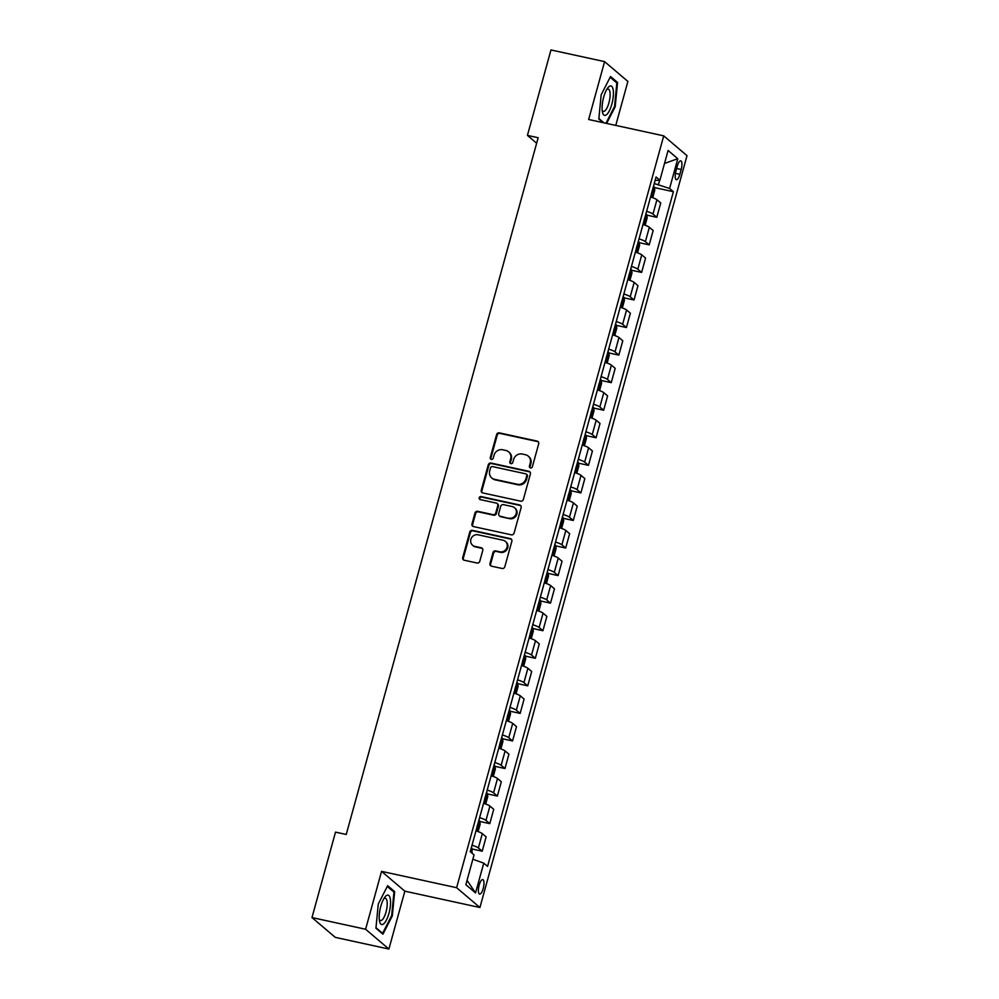 <?xml version="1.0" encoding="UTF-8"?>
<svg xmlns="http://www.w3.org/2000/svg" width="999" height="999" viewBox="0 0 999 999"><rect width="100%" height="100%" fill="white"/><g stroke="black" fill="none" stroke-linecap="round" stroke-linejoin="round"><path stroke-width="1.5" d="M530.481 467.932A1.586 1.486 -49.6 0 0 532.38 466.733L538.711 443.743A2.273 2.123 -49.6 0 0 537.2 441.121L499.3 432.867A2.273 2.123 -49.6 0 0 496.603 434.565L490.272 457.567A1.586 1.486 -49.6 0 0 491.321 459.403A1.586 1.486 -49.6 0 0 493.219 458.204L494.03 455.232A7.28 6.793 -49.6 0 1 502.684 449.775L505.831 450.462A7.28 6.793 -49.6 0 1 510.664 458.853L509.852 461.825A1.586 1.486 -49.6 0 0 510.901 463.661A1.586 1.486 -49.6 0 0 512.799 462.475L513.611 459.49A7.28 6.793 -49.6 0 1 522.265 454.033L525.412 454.72A7.28 6.793 -49.6 0 1 530.244 463.111L529.433 466.096A1.586 1.486 -49.6 0 0 530.481 467.932M483.204 888.548A7.418 2.373 102.3 0 0 482.767 879.595A7.418 2.373 102.3 0 0 479.17 885.114A7.418 2.373 102.3 0 0 479.607 894.08A7.418 2.373 102.3 0 0 483.204 888.548M489.972 563.536A2.273 2.123 -49.6 0 0 491.483 566.158L502.122 568.481A2.273 2.123 -49.6 0 0 504.82 566.77L511.85 541.233A2.273 2.123 -49.6 0 0 510.339 538.611L472.452 530.357A2.273 2.123 -49.6 0 0 469.742 532.067L462.712 557.604A2.273 2.123 -49.6 0 0 464.223 560.227L477.06 563.024A2.273 2.123 -49.6 0 0 479.77 561.313L482.779 550.387A2.273 2.123 -49.6 0 0 481.268 547.764L474.9 546.378A6.081 5.682 -49.6 0 1 471.378 538.074A6.081 5.682 -49.6 0 1 478.084 534.802L503.034 540.234A6.081 5.682 -49.6 0 1 506.555 548.538A6.081 5.682 -49.6 0 1 499.85 551.81L495.691 550.911A2.273 2.123 -49.6 0 0 492.982 552.609L489.972 563.536L490.609 564.073A2.273 2.123 -49.6 0 0 490.946 565.971M381.556 871.365L365.609 929.245L311.988 917.569L335.277 937.374L388.898 949.05L404.845 891.17L479.92 907.517L456.63 887.711L381.556 871.365L404.845 891.17M615.771 125.412L627.884 81.431L604.595 61.626L588.648 119.505L663.723 135.852L456.63 887.711M604.595 61.626L550.961 49.95L527.435 135.389L536.638 143.219M311.988 917.569L335.514 832.13L346.241 834.465L538.161 137.725L527.435 135.389M520.654 501.173A2.273 2.123 -49.6 0 0 523.364 499.463L530.394 473.926A2.273 2.123 -49.6 0 0 528.883 471.303L490.984 463.049A2.273 2.123 -49.6 0 0 488.286 464.76L481.256 490.297A2.273 2.123 -49.6 0 0 482.754 492.919L520.654 501.173M521.128 507.579L514.085 533.116A2.273 2.123 -49.6 0 1 511.388 534.827L473.489 526.573A2.273 2.123 -49.6 0 1 471.978 523.951L474.987 513.024A2.273 2.123 -49.6 0 1 477.697 511.313L493.056 514.66A2.273 2.123 -49.6 0 0 495.766 512.962L497.764 505.706A2.273 2.123 -49.6 0 0 496.253 503.084L480.244 499.6A1.586 1.486 -49.6 0 1 479.333 497.427A1.586 1.486 -49.6 0 1 481.081 496.565L519.617 504.957A2.273 2.123 -49.6 0 1 521.128 507.579M677.285 166.171L675.948 171.016A7.18 2.298 102.3 0 0 676.373 179.695A7.18 2.298 102.3 0 0 679.857 174.338L681.193 169.48A7.18 2.298 102.3 0 0 680.769 160.814A7.18 2.298 102.3 0 0 677.285 166.171M479.92 907.517L687.012 155.669L663.723 135.852M655.132 180.432L659.889 180.22L656.081 176.985L470.242 851.672L474.05 854.907L465.859 884.677L475.549 892.919L467.045 880.344M659.889 180.22L668.094 150.462L677.784 158.704L669.592 188.461L654.283 183.541M654.27 187.537L673.401 191.708L669.592 188.461M673.401 191.708L487.562 866.395L483.753 863.161L475.549 892.919M365.609 929.245L388.898 949.05M658.491 184.453L659.652 180.232M646.69 215.097L656.793 217.307L660.739 202.972L656.93 199.738A9.266 1.474 -164.6 0 0 650.574 196.978M639.098 242.657L649.2 244.867L653.159 230.532L649.35 227.297A9.266 1.474 -164.6 0 0 642.981 224.538M631.505 270.23L641.62 272.427L645.566 258.092L641.758 254.857A9.266 1.474 -164.6 0 0 635.389 252.098M623.913 297.789L634.028 299.987L637.974 285.652L634.165 282.417A9.266 1.474 -164.6 0 0 627.797 279.658M616.321 325.349L626.435 327.547L630.381 313.211L626.573 309.977A9.266 1.474 -164.6 0 0 620.217 307.23M608.728 352.909L618.843 355.107L622.789 340.771L618.98 337.537A9.266 1.474 -164.6 0 0 612.624 334.79M601.136 380.469L611.251 382.667L615.197 368.344L611.388 365.097A9.266 1.474 -164.6 0 0 605.032 362.35M593.543 408.029L603.658 410.227L607.604 395.904L603.796 392.657A9.266 1.474 -164.6 0 0 597.439 389.91M585.951 435.589L596.066 437.787L600.012 423.464L596.203 420.217A9.266 1.474 -164.6 0 0 589.847 417.47M578.359 463.149L588.473 465.347L592.419 451.024L588.611 447.777A9.266 1.474 -164.6 0 0 582.255 445.03M570.766 490.709L580.881 492.919L584.827 478.583L581.018 475.337A9.266 1.474 -164.6 0 0 574.662 472.589M563.174 518.269L573.289 520.479L577.235 506.143L573.426 502.909A9.266 1.474 -164.6 0 0 567.07 500.149M555.581 545.829L565.696 548.039L569.642 533.703L565.834 530.469A9.266 1.474 -164.6 0 0 559.477 527.709M547.989 573.389L558.104 575.599L562.05 561.263L558.241 558.029A9.266 1.474 -164.6 0 0 551.885 555.269M540.409 600.948L550.511 603.159L554.457 588.823L550.649 585.589A9.266 1.474 -164.6 0 0 544.293 582.829M532.817 628.508L542.919 630.719L546.878 616.383L543.069 613.149A9.266 1.474 -164.6 0 0 536.7 610.389M525.224 656.081L535.339 658.279L539.285 643.943L535.476 640.709A9.266 1.474 -164.6 0 0 529.108 637.949M517.632 683.641L527.747 685.838L531.693 671.503L527.884 668.269A9.266 1.474 -164.6 0 0 521.515 665.509M510.039 711.201L520.154 713.398L524.1 699.063L520.292 695.828A9.266 1.474 -164.6 0 0 513.936 693.081M502.447 738.761L512.562 740.958L516.508 726.623L512.699 723.388A9.266 1.474 -164.6 0 0 506.343 720.641M494.855 766.32L504.97 768.518L508.916 754.195L505.107 750.948A9.266 1.474 -164.6 0 0 498.751 748.201M487.262 793.88L497.377 796.078L501.323 781.755L497.514 778.508A9.266 1.474 -164.6 0 0 491.158 775.761M479.67 821.44L489.785 823.638L493.731 809.315L489.922 806.068A9.266 1.474 -164.6 0 0 483.566 803.321M472.077 849L482.192 851.198L486.138 836.875L482.33 833.628A9.266 1.474 -164.6 0 0 475.974 830.881M656.793 217.307L652.984 214.061A9.266 1.474 -164.6 0 0 646.628 211.313M649.2 244.867L645.391 241.633A9.266 1.474 -164.6 0 0 639.035 238.873M641.62 272.427L637.812 269.193A9.266 1.474 -164.6 0 0 631.443 266.433M634.028 299.987L630.219 296.753A9.266 1.474 -164.6 0 0 623.851 293.993M626.435 327.547L622.627 324.313A9.266 1.474 -164.6 0 0 616.258 321.553M618.843 355.107L615.034 351.873A9.266 1.474 -164.6 0 0 608.666 349.113M611.251 382.667L607.442 379.433A9.266 1.474 -164.6 0 0 601.086 376.673M603.658 410.227L599.85 406.993A9.266 1.474 -164.6 0 0 593.493 404.233M596.066 437.787L592.257 434.553A9.266 1.474 -164.6 0 0 585.901 431.793M588.473 465.347L584.665 462.112A9.266 1.474 -164.6 0 0 578.309 459.365M580.881 492.919L577.072 489.672A9.266 1.474 -164.6 0 0 570.716 486.925M573.289 520.479L569.48 517.232A9.266 1.474 -164.6 0 0 563.124 514.485M565.696 548.039L561.888 544.792A9.266 1.474 -164.6 0 0 555.531 542.045M558.104 575.599L554.295 572.352A9.266 1.474 -164.6 0 0 547.939 569.605M550.511 603.159L546.703 599.912A9.266 1.474 -164.6 0 0 540.347 597.165M542.919 630.719L539.11 627.484A9.266 1.474 -164.6 0 0 532.754 624.725M535.339 658.279L531.53 655.044A9.266 1.474 -164.6 0 0 525.162 652.285M527.747 685.838L523.938 682.604A9.266 1.474 -164.6 0 0 517.569 679.844M520.154 713.398L516.346 710.164A9.266 1.474 -164.6 0 0 509.977 707.404M512.562 740.958L508.753 737.724A9.266 1.474 -164.6 0 0 502.385 734.964M504.97 768.518L501.161 765.284A9.266 1.474 -164.6 0 0 494.805 762.524M497.377 796.078L493.568 792.844A9.266 1.474 -164.6 0 0 487.212 790.084M489.785 823.638L485.976 820.404A9.266 1.474 -164.6 0 0 479.62 817.644M482.192 851.198L478.384 847.964A9.266 1.474 -164.6 0 0 472.028 845.216M472.864 859.227L483.753 863.161M664.522 163.424L677.784 158.704M606.643 123.426L615.209 106.706L617.557 82.455L610.539 76.486L601.173 94.78L598.826 119.043L603.059 122.64M382.954 934.19L392.32 915.896L394.667 891.632L387.662 885.676L378.284 903.97L375.936 928.221L382.954 934.19M615.834 82.08L617.557 82.455M614.497 106.556L615.209 106.706M392.957 891.258L394.667 891.632M391.608 915.746L392.32 915.896M530.232 467.844A1.586 1.486 -49.6 0 1 530.057 466.62L530.881 463.648A7.28 6.793 -49.6 0 0 528.858 456.643L528.221 456.106M508.641 451.835L509.278 452.372A7.28 6.793 -49.6 0 1 511.301 459.39L510.477 462.362A1.586 1.486 -49.6 0 0 510.651 463.586M538.361 441.845A2.273 2.123 -49.6 0 0 537.824 441.645L499.937 433.391A2.273 2.123 -49.6 0 0 497.227 435.102L490.896 458.091A1.586 1.486 -49.6 0 0 491.058 459.315M530.044 472.04A2.273 2.123 -49.6 0 0 529.507 471.84L491.62 463.586A2.273 2.123 -49.6 0 0 488.911 465.297L481.88 490.834A2.273 2.123 -49.6 0 0 482.23 492.719M526.785 475.674A1.586 1.486 -49.6 0 0 525.736 473.838L492.47 466.583A1.586 1.486 -49.6 0 0 490.571 467.782L489.71 470.916A7.28 6.793 -49.6 0 0 494.542 479.308L517.282 484.265A7.28 6.793 -49.6 0 0 525.924 478.808L526.785 475.674L527.422 476.198A1.586 1.486 -49.6 0 0 526.972 474.675L526.348 474.138M491.733 477.934L492.37 478.471A7.28 6.793 -49.6 0 0 495.167 479.845L494.542 479.308M527.422 476.198L526.56 479.345A7.28 6.793 -49.6 0 1 517.907 484.802L495.167 479.845M497.127 503.521L497.752 504.045A2.273 2.123 -49.6 0 1 498.389 506.243L496.391 513.486A2.273 2.123 -49.6 0 1 493.693 515.197L478.321 511.85A2.273 2.123 -49.6 0 0 475.624 513.561L472.614 524.487A2.273 2.123 -49.6 0 0 472.952 526.373M520.779 505.694A2.273 2.123 -49.6 0 0 520.242 505.494L481.718 497.102A1.586 1.486 -49.6 0 0 479.995 499.512M509.015 518.131A6.081 5.682 -49.6 0 0 514.547 507.717A6.081 5.682 -49.6 0 0 512.2 506.555L503.409 504.645A2.273 2.123 -49.6 0 0 500.711 506.343L498.713 513.598A2.273 2.123 -49.6 0 0 500.224 516.221L509.64 518.668A6.081 5.682 -49.6 0 0 515.172 508.254L514.547 507.717M499.338 515.784L499.975 516.321A2.273 2.123 -49.6 0 0 500.849 516.758L500.224 516.221M509.64 518.668L500.849 516.758M505.382 541.383L506.006 541.92A6.081 5.682 -49.6 0 1 500.474 552.347L496.316 551.448A2.273 2.123 -49.6 0 0 493.618 553.146L490.609 564.073M472.552 545.217L473.176 545.754A6.081 5.682 -49.6 0 0 475.524 546.915L474.9 546.378M482.43 548.501A2.273 2.123 -49.6 0 0 481.893 548.301L475.524 546.915M511.513 539.348A2.273 2.123 -49.6 0 0 510.976 539.148L473.076 530.894A2.273 2.123 -49.6 0 0 470.379 532.604L463.336 558.141A2.273 2.123 -49.6 0 0 463.686 560.027M651.897 197.415L652.971 196.753L654.795 190.147L654.145 186.863A6.144 0.974 -164.6 0 0 653.483 186.451M651.523 193.244L652.247 190.597M644.305 224.975L645.379 224.325L647.202 217.707L646.553 214.435A6.144 0.974 -164.6 0 0 645.891 214.011M643.93 220.804L644.655 218.157M636.713 252.535L637.787 251.885L639.61 245.267L638.96 241.995A6.144 0.974 -164.6 0 0 638.299 241.571M636.338 248.364L637.062 245.717M629.12 280.095L630.194 279.445L632.017 272.827L631.368 269.555A6.144 0.974 -164.6 0 0 630.706 269.131M628.746 275.924L629.482 273.276M621.528 307.655L622.602 307.005L624.425 300.387L623.776 297.115A6.144 0.974 -164.6 0 0 623.114 296.691M621.153 303.484L621.89 300.836M606.393 114.81A15.06 4.808 102.3 0 0 613.274 96.503A15.06 4.808 102.3 0 0 609.128 86.501A15.06 4.808 102.3 0 0 607.617 88.112A15.06 4.808 102.3 0 0 602.422 112A15.06 4.808 102.3 0 0 606.393 114.81M602.16 110.115A11.401 3.634 102.3 0 0 603.384 111.364A11.401 3.634 102.3 0 0 604.77 110.939A11.401 3.634 102.3 0 0 609.74 99.026A11.401 3.634 102.3 0 0 608.229 89.086A11.401 3.634 102.3 0 0 606.843 89.51A11.401 3.634 102.3 0 0 606.593 89.723M610.152 77.248L616.833 82.929L614.56 106.431L605.931 123.277M603.92 122.827L598.876 118.544M380.781 906.355A15.06 4.808 102.3 0 0 379.533 921.19A15.06 4.808 102.3 0 0 388.961 913.323A15.06 4.808 102.3 0 0 390.085 897.901A15.06 4.808 102.3 0 0 384.74 897.289A15.06 4.808 102.3 0 0 380.781 906.355M379.27 919.305A11.401 3.634 102.3 0 0 380.494 920.554A11.401 3.634 102.3 0 0 386.014 912.05A11.401 3.634 102.3 0 0 385.339 898.276A11.401 3.634 102.3 0 0 383.703 898.9M387.262 886.425L393.956 892.107L391.67 915.621L382.592 933.341L375.986 927.721M381.73 933.153L382.592 933.341M613.935 335.214L615.009 334.565L616.833 327.947L616.183 324.675A6.144 0.974 -164.6 0 0 615.521 324.25M613.561 331.044L614.298 328.409M606.343 362.774L607.417 362.125L609.24 355.507L608.591 352.235A6.144 0.974 -164.6 0 0 607.929 351.81M605.968 358.616L606.705 355.969M598.763 390.334L599.837 389.685L601.648 383.067L600.998 379.795A6.144 0.974 -164.6 0 0 600.337 379.37M598.376 386.176L599.113 383.529M591.171 417.894L592.245 417.245L594.068 410.626L593.406 407.355A6.144 0.974 -164.6 0 0 592.744 406.93M590.796 413.736L591.52 411.089M583.578 445.454L584.652 444.805L586.475 438.186L585.814 434.915A6.144 0.974 -164.6 0 0 585.152 434.49M583.204 441.296L583.928 438.648M575.986 473.014L577.06 472.365L578.883 465.759L578.221 462.475A6.144 0.974 -164.6 0 0 577.559 462.062M575.611 468.856L576.336 466.208M568.394 500.586L569.467 499.925L571.291 493.319L570.629 490.034A6.144 0.974 -164.6 0 0 569.967 489.622M568.019 496.416L568.743 493.768M560.801 528.146L561.875 527.484L563.698 520.879L563.049 517.594A6.144 0.974 -164.6 0 0 562.375 517.182M560.427 523.976L561.151 521.328M553.209 555.706L554.283 555.044L556.106 548.439L555.456 545.154A6.144 0.974 -164.6 0 0 554.795 544.742M552.834 551.535L553.558 548.888M545.616 583.266L546.69 582.617L548.513 575.998L547.864 572.714A6.144 0.974 -164.6 0 0 547.202 572.302M545.242 579.095L545.966 576.448M538.024 610.826L539.098 610.177L540.921 603.558L540.272 600.287A6.144 0.974 -164.6 0 0 539.61 599.862M537.649 606.655L538.374 604.008M530.432 638.386L531.505 637.737L533.329 631.118L532.679 627.847A6.144 0.974 -164.6 0 0 532.017 627.422M530.057 634.215L530.781 631.568M522.839 665.946L523.913 665.297L525.736 658.678L525.087 655.406A6.144 0.974 -164.6 0 0 524.425 654.982M522.465 661.775L523.201 659.128M515.247 693.506L516.321 692.856L518.144 686.238L517.494 682.966A6.144 0.974 -164.6 0 0 516.833 682.542M514.872 689.335L515.609 686.688M507.654 721.066L508.728 720.416L510.551 713.798L509.902 710.526A6.144 0.974 -164.6 0 0 509.24 710.102M507.28 716.895L508.016 714.26M500.062 748.626L501.136 747.976L502.959 741.358L502.31 738.086A6.144 0.974 -164.6 0 0 501.648 737.662M499.687 744.467L500.424 741.82M492.482 776.186L493.556 775.536L495.367 768.918L494.717 765.646A6.144 0.974 -164.6 0 0 494.055 765.222M492.095 772.027L492.832 769.38M484.89 803.745L485.964 803.096L487.787 796.478L487.125 793.206A6.144 0.974 -164.6 0 0 486.463 792.781M484.515 799.587L485.239 796.94M477.297 831.305L478.371 830.656L480.194 824.038L479.532 820.766A6.144 0.974 -164.6 0 0 478.871 820.341M476.923 827.147L477.647 824.5M472.14 853.283L471.94 848.326A6.144 0.974 -164.6 0 0 471.278 847.914M652.984 214.061L656.93 199.738M645.391 241.633L649.35 227.297M637.812 269.193L641.758 254.857M630.219 296.753L634.165 282.417M622.627 324.313L626.573 309.977M615.034 351.873L618.98 337.537M607.442 379.433L611.388 365.097M599.85 406.993L603.796 392.657M592.257 434.553L596.203 420.217M584.665 462.112L588.611 447.777M577.072 489.672L581.018 475.337M569.48 517.232L573.426 502.909M561.888 544.792L565.834 530.469M554.295 572.352L558.241 558.029M546.703 599.912L550.649 585.589M539.11 627.484L543.069 613.149M531.53 655.044L535.476 640.709M523.938 682.604L527.884 668.269M516.346 710.164L520.292 695.828M508.753 737.724L512.699 723.388M501.161 765.284L505.107 750.948M493.568 792.844L497.514 778.508M485.976 820.404L489.922 806.068M478.384 847.964L482.33 833.628M676.648 168.494L681.193 169.48M675.436 173.376L679.857 174.338M530.881 463.648L530.244 463.111M510.477 462.362L509.852 461.825M511.301 459.39L510.664 458.853M490.896 458.091L490.272 457.567M497.227 435.102L496.603 434.565M499.937 433.391L499.3 432.867M537.824 441.645L537.2 441.121M530.057 466.62L529.433 466.096M481.88 490.834L481.256 490.297M488.911 465.297L488.286 464.76M491.62 463.586L490.984 463.049M529.507 471.84L528.883 471.303M517.907 484.802L517.282 484.265M526.56 479.345L525.924 478.808M472.614 524.487L471.978 523.951M475.624 513.561L474.987 513.024M478.321 511.85L477.697 511.313M493.693 515.197L493.056 514.66M496.391 513.486L495.766 512.962M498.389 506.243L497.764 505.706M481.718 497.102L481.081 496.565M520.242 505.494L519.617 504.957M493.618 553.146L492.982 552.609M496.316 551.448L495.691 550.911M500.474 552.347L499.85 551.81M481.893 548.301L481.268 547.764M463.336 558.141L462.712 557.604M470.379 532.604L469.742 532.067M473.076 530.894L472.452 530.357M510.976 539.148L510.339 538.611M651.336 197.215L654.158 186.95M643.743 224.787L646.565 214.51M636.151 252.347L638.973 242.07M628.558 279.907L631.38 269.63M620.966 307.467L623.788 297.19M613.374 335.027L616.196 324.75M605.781 362.587L608.603 352.31M598.189 390.147L601.023 379.882M590.596 417.707L593.431 407.442M583.004 445.267L585.839 435.002M575.412 472.827L578.246 462.562M567.819 500.387L570.654 490.122M560.227 527.947L563.061 517.682M552.634 555.506L555.469 545.242M545.054 583.079L547.877 572.802M537.462 610.639L540.284 600.362M529.87 638.199L532.692 627.921M522.277 665.759L525.099 655.481M514.685 693.318L517.507 683.041M507.092 720.878L509.915 710.601M499.5 748.438L502.322 738.161M491.908 775.998L494.742 765.734M484.315 803.558L487.15 793.293M476.723 831.118L479.557 820.853M470.904 852.234L471.965 848.413"/></g></svg>
